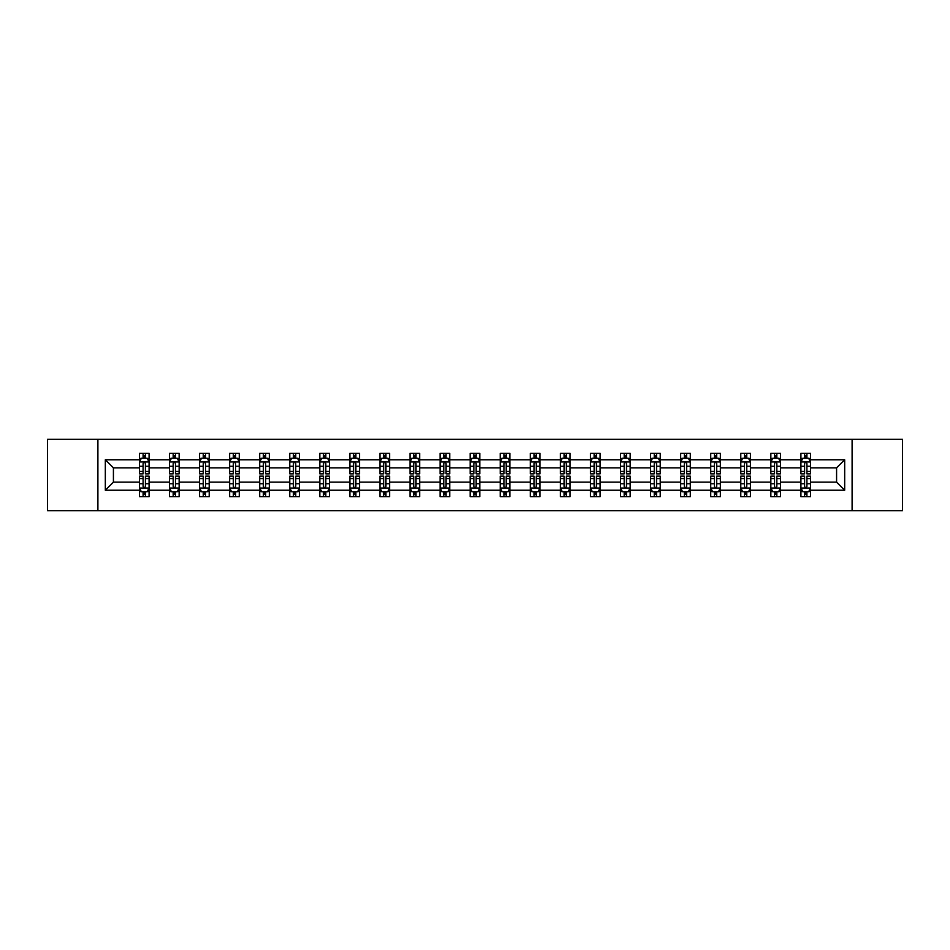 <?xml version="1.0" encoding="UTF-8"?>
<svg xmlns="http://www.w3.org/2000/svg" width="950" height="950" viewBox="0 0 950 950"><rect width="100%" height="100%" fill="white"/><g stroke="black" fill="none" stroke-linecap="round" stroke-linejoin="round"><path stroke-width="1.43" d="M852.102 510.661L902.5 510.661L902.5 439.339L852.102 439.339L852.102 510.661L97.897 510.661L97.897 439.339L47.5 439.339L47.5 510.661L97.897 510.661M810.564 490.224L810.564 482.137L836.582 482.137L844.681 490.224L810.564 490.224L810.564 496.684L806.906 496.684L806.906 491.767M852.102 439.339L97.897 439.339M800.921 490.224L780.496 490.224L780.496 482.137L800.921 482.137L800.921 496.684L810.564 496.684L810.564 491.542L808.747 491.542M780.496 490.224L780.496 496.684L776.827 496.684L776.827 491.767M770.854 490.224L750.429 490.224L750.429 482.137L770.854 482.137L770.854 496.684L780.496 496.684L780.496 491.542L778.679 491.542M750.429 490.224L750.429 496.684L746.759 496.684L746.759 491.767M740.786 490.224L720.361 490.224L720.361 482.137L740.786 482.137L740.786 496.684L750.429 496.684L750.429 491.542L748.612 491.542M720.361 490.224L720.361 496.684L716.692 496.684L716.692 491.767M710.719 490.224L690.294 490.224L690.294 482.137L710.719 482.137L710.719 496.684L720.361 496.684L720.361 491.542L718.544 491.542M690.294 490.224L690.294 496.684L686.624 496.684L686.624 491.767M680.651 490.224L660.226 490.224L660.226 482.137L680.651 482.137L680.651 496.684L690.294 496.684L690.294 491.542L688.477 491.542M660.226 490.224L660.226 496.684L656.557 496.684L656.557 491.767M650.584 490.224L630.159 490.224L630.159 482.137L650.584 482.137L650.584 496.684L660.226 496.684L660.226 491.542L658.409 491.542M630.159 490.224L630.159 496.684L626.489 496.684L626.489 491.767M620.516 490.224L600.091 490.224L600.091 482.137L620.516 482.137L620.516 496.684L630.159 496.684L630.159 491.542L628.342 491.542M600.091 490.224L600.091 496.684L596.422 496.684L596.422 491.767M590.449 490.224L570.024 490.224L570.024 482.137L590.449 482.137L590.449 496.684L600.091 496.684L600.091 491.542L598.274 491.542M570.024 490.224L570.024 496.684L566.354 496.684L566.354 491.767M560.381 490.224L539.956 490.224L539.956 482.137L560.381 482.137L560.381 496.684L570.024 496.684L570.024 491.542L568.207 491.542M539.956 490.224L539.956 496.684L536.287 496.684L536.287 491.767M530.314 490.224L509.889 490.224L509.889 482.137L530.314 482.137L530.314 496.684L539.956 496.684L539.956 491.542L538.139 491.542M509.889 490.224L509.889 496.684L506.219 496.684L506.219 491.767M500.246 490.224L479.821 490.224L479.821 482.137L500.246 482.137L500.246 496.684L509.889 496.684L509.889 491.542L508.072 491.542M479.821 490.224L479.821 496.684L476.152 496.684L476.152 491.767M470.179 490.224L449.754 490.224L449.754 482.137L470.179 482.137L470.179 496.684L479.821 496.684L479.821 491.542L478.004 491.542M449.754 490.224L449.754 496.684L446.084 496.684L446.084 491.767M440.111 490.224L419.686 490.224L419.686 482.137L440.111 482.137L440.111 496.684L449.754 496.684L449.754 491.542L447.937 491.542M419.686 490.224L419.686 496.684L416.017 496.684L416.017 491.767M410.044 490.224L389.619 490.224L389.619 482.137L410.044 482.137L410.044 496.684L419.686 496.684L419.686 491.542L417.869 491.542M389.619 490.224L389.619 496.684L385.949 496.684L385.949 491.767M379.976 490.224L359.551 490.224L359.551 482.137L379.976 482.137L379.976 496.684L389.619 496.684L389.619 491.542L387.802 491.542M359.551 490.224L359.551 496.684L355.882 496.684L355.882 491.767M349.909 490.224L329.484 490.224L329.484 482.137L349.909 482.137L349.909 496.684L359.551 496.684L359.551 491.542L357.734 491.542M329.484 490.224L329.484 496.684L325.814 496.684L325.814 491.767M319.841 490.224L299.416 490.224L299.416 482.137L319.841 482.137L319.841 496.684L329.484 496.684L329.484 491.542L327.667 491.542M299.416 490.224L299.416 496.684L295.747 496.684L295.747 491.767M289.774 490.224L269.349 490.224L269.349 482.137L289.774 482.137L289.774 496.684L299.416 496.684L299.416 491.542L297.599 491.542M269.349 490.224L269.349 496.684L265.679 496.684L265.679 491.767M259.706 490.224L239.281 490.224L239.281 482.137L259.706 482.137L259.706 496.684L269.349 496.684L269.349 491.542L267.532 491.542M239.281 490.224L239.281 496.684L235.612 496.684L235.612 491.767M229.639 490.224L209.214 490.224L209.214 482.137L229.639 482.137L229.639 496.684L239.281 496.684L239.281 491.542L237.464 491.542M209.214 490.224L209.214 496.684L205.544 496.684L205.544 491.767M199.571 490.224L179.146 490.224L179.146 482.137L199.571 482.137L199.571 496.684L209.214 496.684L209.214 491.542L207.397 491.542M179.146 490.224L179.146 496.684L175.477 496.684L175.477 491.767M169.504 490.224L149.079 490.224L149.079 482.137L169.504 482.137L169.504 496.684L179.146 496.684L179.146 491.542L177.329 491.542M149.079 490.224L149.079 496.684L145.409 496.684L145.409 491.767M139.436 490.224L105.319 490.224L105.319 459.776L139.436 459.776L139.436 467.863L113.418 467.863L113.418 482.137L139.436 482.137L139.436 496.684L149.079 496.684L149.079 491.542L147.262 491.542M141.253 458.458L139.436 458.458L139.436 453.316L139.436 459.776M143.094 458.233L143.094 453.316L139.436 453.316L149.079 453.316L149.079 459.776L169.504 459.776L169.504 453.316L179.146 453.316L179.146 459.776L199.571 459.776L199.571 453.316L209.214 453.316L209.214 459.776L229.639 459.776L229.639 453.316L239.281 453.316L239.281 459.776L259.706 459.776L259.706 453.316L269.349 453.316L269.349 459.776L289.774 459.776L289.774 453.316L299.416 453.316L299.416 459.776L319.841 459.776L319.841 453.316L329.484 453.316L329.484 459.776L349.909 459.776L349.909 453.316L359.551 453.316L359.551 459.776L379.976 459.776L379.976 453.316L389.619 453.316L389.619 459.776L410.044 459.776L410.044 453.316L419.686 453.316L419.686 459.776L440.111 459.776L440.111 453.316L449.754 453.316L449.754 459.776L470.179 459.776L470.179 453.316L479.821 453.316L479.821 459.776L500.246 459.776L500.246 453.316L509.889 453.316L509.889 459.776L530.314 459.776L530.314 453.316L539.956 453.316L539.956 459.776L560.381 459.776L560.381 453.316L570.024 453.316L570.024 459.776L590.449 459.776L590.449 453.316L600.091 453.316L600.091 459.776L620.516 459.776L620.516 453.316L630.159 453.316L630.159 459.776L650.584 459.776L650.584 453.316L660.226 453.316L660.226 459.776L680.651 459.776L680.651 453.316L690.294 453.316L690.294 459.776L710.719 459.776L710.719 453.316L720.361 453.316L720.361 459.776L740.786 459.776L740.786 453.316L750.429 453.316L750.429 459.776L770.854 459.776L770.854 453.316L780.496 453.316L780.496 459.776L800.921 459.776L800.921 453.316L810.564 453.316L810.564 459.776L844.681 459.776L844.681 490.224M800.921 459.776L800.921 467.863L780.496 467.863L780.496 459.776M770.854 459.776L770.854 467.863L750.429 467.863L750.429 459.776M740.786 459.776L740.786 467.863L720.361 467.863L720.361 459.776M710.719 459.776L710.719 467.863L690.294 467.863L690.294 459.776M680.651 459.776L680.651 467.863L660.226 467.863L660.226 459.776M650.584 459.776L650.584 467.863L630.159 467.863L630.159 459.776M620.516 459.776L620.516 467.863L600.091 467.863L600.091 459.776M590.449 459.776L590.449 467.863L570.024 467.863L570.024 459.776M560.381 459.776L560.381 467.863L539.956 467.863L539.956 459.776M530.314 459.776L530.314 467.863L509.889 467.863L509.889 459.776M500.246 459.776L500.246 467.863L479.821 467.863L479.821 459.776M470.179 459.776L470.179 467.863L449.754 467.863L449.754 459.776M440.111 459.776L440.111 467.863L419.686 467.863L419.686 459.776M410.044 459.776L410.044 467.863L389.619 467.863L389.619 459.776M379.976 459.776L379.976 467.863L359.551 467.863L359.551 459.776M349.909 459.776L349.909 467.863L329.484 467.863L329.484 459.776M319.841 459.776L319.841 467.863L299.416 467.863L299.416 459.776M289.774 459.776L289.774 467.863L269.349 467.863L269.349 459.776M259.706 459.776L259.706 467.863L239.281 467.863L239.281 459.776M229.639 459.776L229.639 467.863L209.214 467.863L209.214 459.776M199.571 459.776L199.571 467.863L179.146 467.863L179.146 459.776M169.504 459.776L169.504 467.863L149.079 467.863L149.079 459.776M105.319 459.776L113.418 467.863M836.582 482.137L836.582 467.863L810.564 467.863L810.564 459.776M804.591 458.137L806.906 458.137M774.523 458.137L776.827 458.137M744.456 458.137L746.759 458.137M714.388 458.137L716.692 458.137M684.321 458.137L686.624 458.137M654.253 458.137L656.557 458.137M624.186 458.137L626.489 458.137M594.118 458.137L596.422 458.137M564.051 458.137L566.354 458.137M533.983 458.137L536.287 458.137M503.916 458.137L506.219 458.137M473.848 458.137L476.152 458.137M443.781 458.137L446.084 458.137M413.713 458.137L416.017 458.137M383.646 458.137L385.949 458.137M353.578 458.137L355.882 458.137M323.511 458.137L325.814 458.137M293.443 458.137L295.747 458.137M263.376 458.137L265.679 458.137M233.308 458.137L235.612 458.137M203.241 458.137L205.544 458.137M173.173 458.137L175.477 458.137M143.094 458.137L145.409 458.137M143.094 491.863L145.409 491.863M173.173 491.863L175.477 491.863M203.241 491.863L205.544 491.863M233.308 491.863L235.612 491.863M263.376 491.863L265.679 491.863M293.443 491.863L295.747 491.863M323.511 491.863L325.814 491.863M353.578 491.863L355.882 491.863M383.646 491.863L385.949 491.863M413.713 491.863L416.017 491.863M443.781 491.863L446.084 491.863M473.848 491.863L476.152 491.863M503.916 491.863L506.219 491.863M533.983 491.863L536.287 491.863M564.051 491.863L566.354 491.863M594.118 491.863L596.422 491.863M624.186 491.863L626.489 491.863M654.253 491.863L656.557 491.863M684.321 491.863L686.624 491.863M714.388 491.863L716.692 491.863M744.456 491.863L746.759 491.863M774.523 491.863L776.827 491.863M804.591 491.863L806.906 491.863M113.418 482.137L105.319 490.224M844.681 459.776L836.582 467.863M145.409 455.822L143.094 455.822M139.436 471.426L139.436 473.848L143.094 473.848L143.094 471.426L139.436 471.426L139.436 467.863M149.079 467.863L149.079 473.848L145.409 473.848L145.409 463.529C144.637 462.044 143.877 462.044 143.094 463.529L143.094 471.426M147.262 458.458L149.079 458.458L149.079 453.316L145.409 453.316L145.409 458.233M149.079 462.092L147.143 458.233L141.36 458.233L139.436 462.092M143.094 494.178L145.409 494.178M149.079 478.574L149.079 476.152L145.409 476.152L145.409 478.574L149.079 478.574L149.079 482.137M139.436 482.137L139.436 476.152L143.094 476.152L143.094 486.471C143.866 487.956 144.637 487.956 145.409 486.471L145.409 478.574M141.253 491.542L139.436 491.542L139.436 496.684L143.094 496.684L143.094 491.767M139.436 487.908L141.36 491.767L147.143 491.767L149.079 487.908M175.477 455.822L173.173 455.822M171.321 458.458L169.504 458.458L169.504 453.316L173.173 453.316L173.173 458.233M169.504 471.426L169.504 473.848L173.173 473.848L173.173 471.426L169.504 471.426L169.504 467.863M179.146 467.863L179.146 473.848L175.477 473.848L175.477 463.529C174.705 462.044 173.945 462.044 173.173 463.529L173.173 471.426M177.329 458.458L179.146 458.458L179.146 453.316L175.477 453.316L175.477 458.233M179.146 462.092L177.211 458.233L171.428 458.233L169.504 462.092M205.544 455.822L203.241 455.822M201.388 458.458L199.571 458.458L199.571 453.316L203.241 453.316L203.241 458.233M199.571 471.426L199.571 473.848L203.241 473.848L203.241 471.426L199.571 471.426L199.571 467.863M209.214 467.863L209.214 473.848L205.544 473.848L205.544 463.529C204.773 462.044 204.013 462.044 203.241 463.529L203.241 471.426M207.397 458.458L209.214 458.458L209.214 453.316L205.544 453.316L205.544 458.233M209.214 462.092L207.278 458.233L201.495 458.233L199.571 462.092M173.173 494.178L175.477 494.178M179.146 478.574L179.146 476.152L175.477 476.152L175.477 478.574L179.146 478.574L179.146 482.137M169.504 482.137L169.504 476.152L173.173 476.152L173.173 486.471C173.933 487.956 174.705 487.956 175.477 486.471L175.477 478.574M171.321 491.542L169.504 491.542L169.504 496.684L173.173 496.684L173.173 491.767M169.504 487.908L171.428 491.767L177.211 491.767L179.146 487.908M203.241 494.178L205.544 494.178M209.214 478.574L209.214 476.152L205.544 476.152L205.544 478.574L209.214 478.574L209.214 482.137M199.571 482.137L199.571 476.152L203.241 476.152L203.241 486.471C204.001 487.956 204.773 487.956 205.544 486.471L205.544 478.574M201.388 491.542L199.571 491.542L199.571 496.684L203.241 496.684L203.241 491.767M199.571 487.908L201.495 491.767L207.278 491.767L209.214 487.908M235.612 455.822L233.308 455.822M231.456 458.458L229.639 458.458L229.639 453.316L233.308 453.316L233.308 458.233M229.639 471.426L229.639 473.848L233.308 473.848L233.308 471.426L229.639 471.426L229.639 467.863M239.281 467.863L239.281 473.848L235.612 473.848L235.612 463.529C234.84 462.044 234.08 462.044 233.308 463.529L233.308 471.426M237.464 458.458L239.281 458.458L239.281 453.316L235.612 453.316L235.612 458.233M239.281 462.092L237.346 458.233L231.562 458.233L229.639 462.092M233.308 494.178L235.612 494.178M239.281 478.574L239.281 476.152L235.612 476.152L235.612 478.574L239.281 478.574L239.281 482.137M229.639 482.137L229.639 476.152L233.308 476.152L233.308 486.471C234.068 487.956 234.84 487.956 235.612 486.471L235.612 478.574M231.456 491.542L229.639 491.542L229.639 496.684L233.308 496.684L233.308 491.767M229.639 487.908L231.562 491.767L237.346 491.767L239.281 487.908M265.679 455.822L263.376 455.822M261.523 458.458L259.706 458.458L259.706 453.316L263.376 453.316L263.376 458.233M259.706 471.426L259.706 473.848L263.376 473.848L263.376 471.426L259.706 471.426L259.706 467.863M269.349 467.863L269.349 473.848L265.679 473.848L265.679 463.529C264.908 462.044 264.147 462.044 263.376 463.529L263.376 471.426M267.532 458.458L269.349 458.458L269.349 453.316L265.679 453.316L265.679 458.233M269.349 462.092L267.413 458.233L261.63 458.233L259.706 462.092M263.376 494.178L265.679 494.178M269.349 478.574L269.349 476.152L265.679 476.152L265.679 478.574L269.349 478.574L269.349 482.137M259.706 482.137L259.706 476.152L263.376 476.152L263.376 486.471C264.136 487.956 264.908 487.956 265.679 486.471L265.679 478.574M261.523 491.542L259.706 491.542L259.706 496.684L263.376 496.684L263.376 491.767M259.706 487.908L261.63 491.767L267.413 491.767L269.349 487.908M295.747 455.822L293.443 455.822M291.591 458.458L289.774 458.458L289.774 453.316L293.443 453.316L293.443 458.233M289.774 471.426L289.774 473.848L293.443 473.848L293.443 471.426L289.774 471.426L289.774 467.863M299.416 467.863L299.416 473.848L295.747 473.848L295.747 463.529C294.975 462.044 294.215 462.044 293.443 463.529L293.443 471.426M297.599 458.458L299.416 458.458L299.416 453.316L295.747 453.316L295.747 458.233M299.416 462.092L297.481 458.233L291.697 458.233L289.774 462.092M293.443 494.178L295.747 494.178M299.416 478.574L299.416 476.152L295.747 476.152L295.747 478.574L299.416 478.574L299.416 482.137M289.774 482.137L289.774 476.152L293.443 476.152L293.443 486.471C294.203 487.956 294.975 487.956 295.747 486.471L295.747 478.574M291.591 491.542L289.774 491.542L289.774 496.684L293.443 496.684L293.443 491.767M289.774 487.908L291.697 491.767L297.481 491.767L299.416 487.908M325.814 455.822L323.511 455.822M321.658 458.458L319.841 458.458L319.841 453.316L323.511 453.316L323.511 458.233M319.841 471.426L319.841 473.848L323.511 473.848L323.511 471.426L319.841 471.426L319.841 467.863M329.484 467.863L329.484 473.848L325.814 473.848L325.814 463.529C325.043 462.044 324.282 462.044 323.511 463.529L323.511 471.426M327.667 458.458L329.484 458.458L329.484 453.316L325.814 453.316L325.814 458.233M329.484 462.092L327.548 458.233L321.765 458.233L319.841 462.092M323.511 494.178L325.814 494.178M329.484 478.574L329.484 476.152L325.814 476.152L325.814 478.574L329.484 478.574L329.484 482.137M319.841 482.137L319.841 476.152L323.511 476.152L323.511 486.471C324.271 487.956 325.043 487.956 325.814 486.471L325.814 478.574M321.658 491.542L319.841 491.542L319.841 496.684L323.511 496.684L323.511 491.767M319.841 487.908L321.765 491.767L327.548 491.767L329.484 487.908M355.882 455.822L353.578 455.822M351.726 458.458L349.909 458.458L349.909 453.316L353.578 453.316L353.578 458.233M349.909 471.426L349.909 473.848L353.578 473.848L353.578 471.426L349.909 471.426L349.909 467.863M359.551 467.863L359.551 473.848L355.882 473.848L355.882 463.529C355.122 462.044 354.35 462.044 353.578 463.529L353.578 471.426M357.734 458.458L359.551 458.458L359.551 453.316L355.882 453.316L355.882 458.233M359.551 462.092L357.616 458.233L351.832 458.233L349.909 462.092M353.578 494.178L355.882 494.178M359.551 478.574L359.551 476.152L355.882 476.152L355.882 478.574L359.551 478.574L359.551 482.137M349.909 482.137L349.909 476.152L353.578 476.152L353.578 486.471C354.338 487.956 355.11 487.956 355.882 486.471L355.882 478.574M351.726 491.542L349.909 491.542L349.909 496.684L353.578 496.684L353.578 491.767M349.909 487.908L351.832 491.767L357.616 491.767L359.551 487.908M385.949 455.822L383.646 455.822M381.793 458.458L379.976 458.458L379.976 453.316L383.646 453.316L383.646 458.233M379.976 471.426L379.976 473.848L383.646 473.848L383.646 471.426L379.976 471.426L379.976 467.863M389.619 467.863L389.619 473.848L385.949 473.848L385.949 463.529C385.189 462.044 384.418 462.044 383.646 463.529L383.646 471.426M387.802 458.458L389.619 458.458L389.619 453.316L385.949 453.316L385.949 458.233M389.619 462.092L387.683 458.233L381.912 458.233L379.976 462.092M383.646 494.178L385.949 494.178M389.619 478.574L389.619 476.152L385.949 476.152L385.949 478.574L389.619 478.574L389.619 482.137M379.976 482.137L379.976 476.152L383.646 476.152L383.646 486.471C384.406 487.956 385.178 487.956 385.949 486.471L385.949 478.574M381.793 491.542L379.976 491.542L379.976 496.684L383.646 496.684L383.646 491.767M379.976 487.908L381.912 491.767L387.683 491.767L389.619 487.908M416.017 455.822L413.713 455.822M411.861 458.458L410.044 458.458L410.044 453.316L413.713 453.316L413.713 458.233M410.044 471.426L410.044 473.848L413.713 473.848L413.713 471.426L410.044 471.426L410.044 467.863M419.686 467.863L419.686 473.848L416.017 473.848L416.017 463.529C415.257 462.044 414.485 462.044 413.713 463.529L413.713 471.426M417.869 458.458L419.686 458.458L419.686 453.316L416.017 453.316L416.017 458.233M419.686 462.092L417.751 458.233L411.979 458.233L410.044 462.092M413.713 494.178L416.017 494.178M419.686 478.574L419.686 476.152L416.017 476.152L416.017 478.574L419.686 478.574L419.686 482.137M410.044 482.137L410.044 476.152L413.713 476.152L413.713 486.471C414.473 487.956 415.245 487.956 416.017 486.471L416.017 478.574M411.861 491.542L410.044 491.542L410.044 496.684L413.713 496.684L413.713 491.767M410.044 487.908L411.979 491.767L417.751 491.767L419.686 487.908M446.084 455.822L443.781 455.822M441.928 458.458L440.111 458.458L440.111 453.316L443.781 453.316L443.781 458.233M440.111 471.426L440.111 473.848L443.781 473.848L443.781 471.426L440.111 471.426L440.111 467.863M449.754 467.863L449.754 473.848L446.084 473.848L446.084 463.529C445.324 462.044 444.553 462.044 443.781 463.529L443.781 471.426M447.937 458.458L449.754 458.458L449.754 453.316L446.084 453.316L446.084 458.233M449.754 462.092L447.818 458.233L442.047 458.233L440.111 462.092M443.781 494.178L446.084 494.178M449.754 478.574L449.754 476.152L446.084 476.152L446.084 478.574L449.754 478.574L449.754 482.137M440.111 482.137L440.111 476.152L443.781 476.152L443.781 486.471C444.541 487.956 445.312 487.956 446.084 486.471L446.084 478.574M441.928 491.542L440.111 491.542L440.111 496.684L443.781 496.684L443.781 491.767M440.111 487.908L442.047 491.767L447.818 491.767L449.754 487.908M476.152 455.822L473.848 455.822M471.996 458.458L470.179 458.458L470.179 453.316L473.848 453.316L473.848 458.233M470.179 471.426L470.179 473.848L473.848 473.848L473.848 471.426L470.179 471.426L470.179 467.863M479.821 467.863L479.821 473.848L476.152 473.848L476.152 463.529C475.392 462.044 474.62 462.044 473.848 463.529L473.848 471.426M478.004 458.458L479.821 458.458L479.821 453.316L476.152 453.316L476.152 458.233M479.821 462.092L477.886 458.233L472.114 458.233L470.179 462.092M473.848 494.178L476.152 494.178M479.821 478.574L479.821 476.152L476.152 476.152L476.152 478.574L479.821 478.574L479.821 482.137M470.179 482.137L470.179 476.152L473.848 476.152L473.848 486.471C474.608 487.956 475.38 487.956 476.152 486.471L476.152 478.574M471.996 491.542L470.179 491.542L470.179 496.684L473.848 496.684L473.848 491.767M470.179 487.908L472.114 491.767L477.886 491.767L479.821 487.908M506.219 455.822L503.916 455.822M502.063 458.458L500.246 458.458L500.246 453.316L503.916 453.316L503.916 458.233M500.246 471.426L500.246 473.848L503.916 473.848L503.916 471.426L500.246 471.426L500.246 467.863M509.889 467.863L509.889 473.848L506.219 473.848L506.219 463.529C505.459 462.044 504.688 462.044 503.916 463.529L503.916 471.426M508.072 458.458L509.889 458.458L509.889 453.316L506.219 453.316L506.219 458.233M509.889 462.092L507.953 458.233L502.182 458.233L500.246 462.092M503.916 494.178L506.219 494.178M509.889 478.574L509.889 476.152L506.219 476.152L506.219 478.574L509.889 478.574L509.889 482.137M500.246 482.137L500.246 476.152L503.916 476.152L503.916 486.471C504.676 487.956 505.447 487.956 506.219 486.471L506.219 478.574M502.063 491.542L500.246 491.542L500.246 496.684L503.916 496.684L503.916 491.767M500.246 487.908L502.182 491.767L507.953 491.767L509.889 487.908M536.287 455.822L533.983 455.822M532.131 458.458L530.314 458.458L530.314 453.316L533.983 453.316L533.983 458.233M530.314 471.426L530.314 473.848L533.983 473.848L533.983 471.426L530.314 471.426L530.314 467.863M539.956 467.863L539.956 473.848L536.287 473.848L536.287 463.529C535.527 462.044 534.755 462.044 533.983 463.529L533.983 471.426M538.139 458.458L539.956 458.458L539.956 453.316L536.287 453.316L536.287 458.233M539.956 462.092L538.021 458.233L532.249 458.233L530.314 462.092M533.983 494.178L536.287 494.178M539.956 478.574L539.956 476.152L536.287 476.152L536.287 478.574L539.956 478.574L539.956 482.137M530.314 482.137L530.314 476.152L533.983 476.152L533.983 486.471C534.743 487.956 535.515 487.956 536.287 486.471L536.287 478.574M532.131 491.542L530.314 491.542L530.314 496.684L533.983 496.684L533.983 491.767M530.314 487.908L532.249 491.767L538.021 491.767L539.956 487.908M566.354 455.822L564.051 455.822M562.198 458.458L560.381 458.458L560.381 453.316L564.051 453.316L564.051 458.233M560.381 471.426L560.381 473.848L564.051 473.848L564.051 471.426L560.381 471.426L560.381 467.863M570.024 467.863L570.024 473.848L566.354 473.848L566.354 463.529C565.594 462.044 564.822 462.044 564.051 463.529L564.051 471.426M568.207 458.458L570.024 458.458L570.024 453.316L566.354 453.316L566.354 458.233M570.024 462.092L568.088 458.233L562.317 458.233L560.381 462.092M564.051 494.178L566.354 494.178M570.024 478.574L570.024 476.152L566.354 476.152L566.354 478.574L570.024 478.574L570.024 482.137M560.381 482.137L560.381 476.152L564.051 476.152L564.051 486.471C564.811 487.956 565.582 487.956 566.354 486.471L566.354 478.574M562.198 491.542L560.381 491.542L560.381 496.684L564.051 496.684L564.051 491.767M560.381 487.908L562.317 491.767L568.088 491.767L570.024 487.908M596.422 455.822L594.118 455.822M592.266 458.458L590.449 458.458L590.449 453.316L594.118 453.316L594.118 458.233M590.449 471.426L590.449 473.848L594.118 473.848L594.118 471.426L590.449 471.426L590.449 467.863M600.091 467.863L600.091 473.848L596.422 473.848L596.422 463.529C595.662 462.044 594.89 462.044 594.118 463.529L594.118 471.426M598.274 458.458L600.091 458.458L600.091 453.316L596.422 453.316L596.422 458.233M600.091 462.092L598.168 458.233L592.384 458.233L590.449 462.092M594.118 494.178L596.422 494.178M600.091 478.574L600.091 476.152L596.422 476.152L596.422 478.574L600.091 478.574L600.091 482.137M590.449 482.137L590.449 476.152L594.118 476.152L594.118 486.471C594.878 487.956 595.65 487.956 596.422 486.471L596.422 478.574M592.266 491.542L590.449 491.542L590.449 496.684L594.118 496.684L594.118 491.767M590.449 487.908L592.384 491.767L598.168 491.767L600.091 487.908M626.489 455.822L624.186 455.822M622.333 458.458L620.516 458.458L620.516 453.316L624.186 453.316L624.186 458.233M620.516 471.426L620.516 473.848L624.186 473.848L624.186 471.426L620.516 471.426L620.516 467.863M630.159 467.863L630.159 473.848L626.489 473.848L626.489 463.529C625.729 462.044 624.957 462.044 624.186 463.529L624.186 471.426M628.342 458.458L630.159 458.458L630.159 453.316L626.489 453.316L626.489 458.233M630.159 462.092L628.235 458.233L622.452 458.233L620.516 462.092M624.186 494.178L626.489 494.178M630.159 478.574L630.159 476.152L626.489 476.152L626.489 478.574L630.159 478.574L630.159 482.137M620.516 482.137L620.516 476.152L624.186 476.152L624.186 486.471C624.957 487.956 625.717 487.956 626.489 486.471L626.489 478.574M622.333 491.542L620.516 491.542L620.516 496.684L624.186 496.684L624.186 491.767M620.516 487.908L622.452 491.767L628.235 491.767L630.159 487.908M656.557 455.822L654.253 455.822M652.401 458.458L650.584 458.458L650.584 453.316L654.253 453.316L654.253 458.233M650.584 471.426L650.584 473.848L654.253 473.848L654.253 471.426L650.584 471.426L650.584 467.863M660.226 467.863L660.226 473.848L656.557 473.848L656.557 463.529C655.797 462.044 655.025 462.044 654.253 463.529L654.253 471.426M658.409 458.458L660.226 458.458L660.226 453.316L656.557 453.316L656.557 458.233M660.226 462.092L658.303 458.233L652.519 458.233L650.584 462.092M654.253 494.178L656.557 494.178M660.226 478.574L660.226 476.152L656.557 476.152L656.557 478.574L660.226 478.574L660.226 482.137M650.584 482.137L650.584 476.152L654.253 476.152L654.253 486.471C655.025 487.956 655.785 487.956 656.557 486.471L656.557 478.574M652.401 491.542L650.584 491.542L650.584 496.684L654.253 496.684L654.253 491.767M650.584 487.908L652.519 491.767L658.303 491.767L660.226 487.908M686.624 455.822L684.321 455.822M682.468 458.458L680.651 458.458L680.651 453.316L684.321 453.316L684.321 458.233M680.651 471.426L680.651 473.848L684.321 473.848L684.321 471.426L680.651 471.426L680.651 467.863M690.294 467.863L690.294 473.848L686.624 473.848L686.624 463.529C685.864 462.044 685.092 462.044 684.321 463.529L684.321 471.426M688.477 458.458L690.294 458.458L690.294 453.316L686.624 453.316L686.624 458.233M690.294 462.092L688.37 458.233L682.587 458.233L680.651 462.092M684.321 494.178L686.624 494.178M690.294 478.574L690.294 476.152L686.624 476.152L686.624 478.574L690.294 478.574L690.294 482.137M680.651 482.137L680.651 476.152L684.321 476.152L684.321 486.471C685.092 487.956 685.852 487.956 686.624 486.471L686.624 478.574M682.468 491.542L680.651 491.542L680.651 496.684L684.321 496.684L684.321 491.767M680.651 487.908L682.587 491.767L688.37 491.767L690.294 487.908M716.692 455.822L714.388 455.822M712.536 458.458L710.719 458.458L710.719 453.316L714.388 453.316L714.388 458.233M710.719 471.426L710.719 473.848L714.388 473.848L714.388 471.426L710.719 471.426L710.719 467.863M720.361 467.863L720.361 473.848L716.692 473.848L716.692 463.529C715.932 462.044 715.16 462.044 714.388 463.529L714.388 471.426M718.544 458.458L720.361 458.458L720.361 453.316L716.692 453.316L716.692 458.233M720.361 462.092L718.438 458.233L712.654 458.233L710.719 462.092M714.388 494.178L716.692 494.178M720.361 478.574L720.361 476.152L716.692 476.152L716.692 478.574L720.361 478.574L720.361 482.137M710.719 482.137L710.719 476.152L714.388 476.152L714.388 486.471C715.16 487.956 715.92 487.956 716.692 486.471L716.692 478.574M712.536 491.542L710.719 491.542L710.719 496.684L714.388 496.684L714.388 491.767M710.719 487.908L712.654 491.767L718.438 491.767L720.361 487.908M746.759 455.822L744.456 455.822M742.603 458.458L740.786 458.458L740.786 453.316L744.456 453.316L744.456 458.233M740.786 471.426L740.786 473.848L744.456 473.848L744.456 471.426L740.786 471.426L740.786 467.863M750.429 467.863L750.429 473.848L746.759 473.848L746.759 463.529C745.999 462.044 745.227 462.044 744.456 463.529L744.456 471.426M748.612 458.458L750.429 458.458L750.429 453.316L746.759 453.316L746.759 458.233M750.429 462.092L748.505 458.233L742.722 458.233L740.786 462.092M744.456 494.178L746.759 494.178M750.429 478.574L750.429 476.152L746.759 476.152L746.759 478.574L750.429 478.574L750.429 482.137M740.786 482.137L740.786 476.152L744.456 476.152L744.456 486.471C745.227 487.956 745.988 487.956 746.759 486.471L746.759 478.574M742.603 491.542L740.786 491.542L740.786 496.684L744.456 496.684L744.456 491.767M740.786 487.908L742.722 491.767L748.505 491.767L750.429 487.908M776.827 455.822L774.523 455.822M772.671 458.458L770.854 458.458L770.854 453.316L774.523 453.316L774.523 458.233M770.854 471.426L770.854 473.848L774.523 473.848L774.523 471.426L770.854 471.426L770.854 467.863M780.496 467.863L780.496 473.848L776.827 473.848L776.827 463.529C776.067 462.044 775.295 462.044 774.523 463.529L774.523 471.426M778.679 458.458L780.496 458.458L780.496 453.316L776.827 453.316L776.827 458.233M780.496 462.092L778.572 458.233L772.789 458.233L770.854 462.092M774.523 494.178L776.827 494.178M780.496 478.574L780.496 476.152L776.827 476.152L776.827 478.574L780.496 478.574L780.496 482.137M770.854 482.137L770.854 476.152L774.523 476.152L774.523 486.471C775.295 487.956 776.055 487.956 776.827 486.471L776.827 478.574M772.671 491.542L770.854 491.542L770.854 496.684L774.523 496.684L774.523 491.767M770.854 487.908L772.789 491.767L778.572 491.767L780.496 487.908M806.906 455.822L804.591 455.822M802.738 458.458L800.921 458.458L800.921 453.316L804.591 453.316L804.591 458.233M800.921 471.426L800.921 473.848L804.591 473.848L804.591 471.426L800.921 471.426L800.921 467.863M810.564 467.863L810.564 473.848L806.906 473.848L806.906 463.529C806.134 462.044 805.363 462.044 804.591 463.529L804.591 471.426M808.747 458.458L810.564 458.458L810.564 453.316L806.906 453.316L806.906 458.233M810.564 462.092L808.64 458.233L802.857 458.233L800.921 462.092M804.591 494.178L806.906 494.178M810.564 478.574L810.564 476.152L806.906 476.152L806.906 478.574L810.564 478.574L810.564 482.137M800.921 482.137L800.921 476.152L804.591 476.152L804.591 486.471C805.363 487.956 806.123 487.956 806.906 486.471L806.906 478.574M802.738 491.542L800.921 491.542L800.921 496.684L804.591 496.684L804.591 491.767M800.921 487.908L802.857 491.767L808.64 491.767L810.564 487.908M149.031 461.985L139.484 461.985M149.079 471.426L145.409 471.426M143.094 466.26L139.436 466.26M149.079 466.26L145.409 466.26M145.409 457.045L143.094 457.045M139.484 488.015L149.031 488.015M139.436 478.574L143.094 478.574M145.409 483.74L149.079 483.74M139.436 483.74L143.094 483.74M143.094 492.955L145.409 492.955M179.099 461.985L169.551 461.985M179.146 471.426L175.477 471.426M173.173 466.26L169.504 466.26M179.146 466.26L175.477 466.26M175.477 457.045L173.173 457.045M209.166 461.985L199.619 461.985M209.214 471.426L205.544 471.426M203.241 466.26L199.571 466.26M209.214 466.26L205.544 466.26M205.544 457.045L203.241 457.045M169.551 488.015L179.099 488.015M169.504 478.574L173.173 478.574M175.477 483.74L179.146 483.74M169.504 483.74L173.173 483.74M173.173 492.955L175.477 492.955M199.619 488.015L209.166 488.015M199.571 478.574L203.241 478.574M205.544 483.74L209.214 483.74M199.571 483.74L203.241 483.74M203.241 492.955L205.544 492.955M239.234 461.985L229.686 461.985M239.281 471.426L235.612 471.426M233.308 466.26L229.639 466.26M239.281 466.26L235.612 466.26M235.612 457.045L233.308 457.045M229.686 488.015L239.234 488.015M229.639 478.574L233.308 478.574M235.612 483.74L239.281 483.74M229.639 483.74L233.308 483.74M233.308 492.955L235.612 492.955M269.301 461.985L259.754 461.985M269.349 471.426L265.679 471.426M263.376 466.26L259.706 466.26M269.349 466.26L265.679 466.26M265.679 457.045L263.376 457.045M259.754 488.015L269.301 488.015M259.706 478.574L263.376 478.574M265.679 483.74L269.349 483.74M259.706 483.74L263.376 483.74M263.376 492.955L265.679 492.955M299.369 461.985L289.821 461.985M299.416 471.426L295.747 471.426M293.443 466.26L289.774 466.26M299.416 466.26L295.747 466.26M295.747 457.045L293.443 457.045M289.821 488.015L299.369 488.015M289.774 478.574L293.443 478.574M295.747 483.74L299.416 483.74M289.774 483.74L293.443 483.74M293.443 492.955L295.747 492.955M329.436 461.985L319.889 461.985M329.484 471.426L325.814 471.426M323.511 466.26L319.841 466.26M329.484 466.26L325.814 466.26M325.814 457.045L323.511 457.045M319.889 488.015L329.436 488.015M319.841 478.574L323.511 478.574M325.814 483.74L329.484 483.74M319.841 483.74L323.511 483.74M323.511 492.955L325.814 492.955M359.504 461.985L349.956 461.985M359.551 471.426L355.882 471.426M353.578 466.26L349.909 466.26M359.551 466.26L355.882 466.26M355.882 457.045L353.578 457.045M349.956 488.015L359.504 488.015M349.909 478.574L353.578 478.574M355.882 483.74L359.551 483.74M349.909 483.74L353.578 483.74M353.578 492.955L355.882 492.955M389.571 461.985L380.024 461.985M389.619 471.426L385.949 471.426M383.646 466.26L379.976 466.26M389.619 466.26L385.949 466.26M385.949 457.045L383.646 457.045M380.024 488.015L389.571 488.015M379.976 478.574L383.646 478.574M385.949 483.74L389.619 483.74M379.976 483.74L383.646 483.74M383.646 492.955L385.949 492.955M419.639 461.985L410.091 461.985M419.686 471.426L416.017 471.426M413.713 466.26L410.044 466.26M419.686 466.26L416.017 466.26M416.017 457.045L413.713 457.045M410.091 488.015L419.639 488.015M410.044 478.574L413.713 478.574M416.017 483.74L419.686 483.74M410.044 483.74L413.713 483.74M413.713 492.955L416.017 492.955M449.706 461.985L440.159 461.985M449.754 471.426L446.084 471.426M443.781 466.26L440.111 466.26M449.754 466.26L446.084 466.26M446.084 457.045L443.781 457.045M440.159 488.015L449.706 488.015M440.111 478.574L443.781 478.574M446.084 483.74L449.754 483.74M440.111 483.74L443.781 483.74M443.781 492.955L446.084 492.955M479.774 461.985L470.226 461.985M479.821 471.426L476.152 471.426M473.848 466.26L470.179 466.26M479.821 466.26L476.152 466.26M476.152 457.045L473.848 457.045M470.226 488.015L479.774 488.015M470.179 478.574L473.848 478.574M476.152 483.74L479.821 483.74M470.179 483.74L473.848 483.74M473.848 492.955L476.152 492.955M509.841 461.985L500.294 461.985M509.889 471.426L506.219 471.426M503.916 466.26L500.246 466.26M509.889 466.26L506.219 466.26M506.219 457.045L503.916 457.045M500.294 488.015L509.841 488.015M500.246 478.574L503.916 478.574M506.219 483.74L509.889 483.74M500.246 483.74L503.916 483.74M503.916 492.955L506.219 492.955M539.909 461.985L530.361 461.985M539.956 471.426L536.287 471.426M533.983 466.26L530.314 466.26M539.956 466.26L536.287 466.26M536.287 457.045L533.983 457.045M530.361 488.015L539.909 488.015M530.314 478.574L533.983 478.574M536.287 483.74L539.956 483.74M530.314 483.74L533.983 483.74M533.983 492.955L536.287 492.955M569.976 461.985L560.429 461.985M570.024 471.426L566.354 471.426M564.051 466.26L560.381 466.26M570.024 466.26L566.354 466.26M566.354 457.045L564.051 457.045M560.429 488.015L569.976 488.015M560.381 478.574L564.051 478.574M566.354 483.74L570.024 483.74M560.381 483.74L564.051 483.74M564.051 492.955L566.354 492.955M600.044 461.985L590.496 461.985M600.091 471.426L596.422 471.426M594.118 466.26L590.449 466.26M600.091 466.26L596.422 466.26M596.422 457.045L594.118 457.045M590.496 488.015L600.044 488.015M590.449 478.574L594.118 478.574M596.422 483.74L600.091 483.74M590.449 483.74L594.118 483.74M594.118 492.955L596.422 492.955M630.111 461.985L620.564 461.985M630.159 471.426L626.489 471.426M624.186 466.26L620.516 466.26M630.159 466.26L626.489 466.26M626.489 457.045L624.186 457.045M620.564 488.015L630.111 488.015M620.516 478.574L624.186 478.574M626.489 483.74L630.159 483.74M620.516 483.74L624.186 483.74M624.186 492.955L626.489 492.955M660.179 461.985L650.631 461.985M660.226 471.426L656.557 471.426M654.253 466.26L650.584 466.26M660.226 466.26L656.557 466.26M656.557 457.045L654.253 457.045M650.631 488.015L660.179 488.015M650.584 478.574L654.253 478.574M656.557 483.74L660.226 483.74M650.584 483.74L654.253 483.74M654.253 492.955L656.557 492.955M690.246 461.985L680.699 461.985M690.294 471.426L686.624 471.426M684.321 466.26L680.651 466.26M690.294 466.26L686.624 466.26M686.624 457.045L684.321 457.045M680.699 488.015L690.246 488.015M680.651 478.574L684.321 478.574M686.624 483.74L690.294 483.74M680.651 483.74L684.321 483.74M684.321 492.955L686.624 492.955M720.314 461.985L710.766 461.985M720.361 471.426L716.692 471.426M714.388 466.26L710.719 466.26M720.361 466.26L716.692 466.26M716.692 457.045L714.388 457.045M710.766 488.015L720.314 488.015M710.719 478.574L714.388 478.574M716.692 483.74L720.361 483.74M710.719 483.74L714.388 483.74M714.388 492.955L716.692 492.955M750.381 461.985L740.834 461.985M750.429 471.426L746.759 471.426M744.456 466.26L740.786 466.26M750.429 466.26L746.759 466.26M746.759 457.045L744.456 457.045M740.834 488.015L750.381 488.015M740.786 478.574L744.456 478.574M746.759 483.74L750.429 483.74M740.786 483.74L744.456 483.74M744.456 492.955L746.759 492.955M780.449 461.985L770.901 461.985M780.496 471.426L776.827 471.426M774.523 466.26L770.854 466.26M780.496 466.26L776.827 466.26M776.827 457.045L774.523 457.045M770.901 488.015L780.449 488.015M770.854 478.574L774.523 478.574M776.827 483.74L780.496 483.74M770.854 483.74L774.523 483.74M774.523 492.955L776.827 492.955M810.516 461.985L800.969 461.985M810.564 471.426L806.906 471.426M804.591 466.26L800.921 466.26M810.564 466.26L806.906 466.26M806.906 457.045L804.591 457.045M800.969 488.015L810.516 488.015M800.921 478.574L804.591 478.574M806.906 483.74L810.564 483.74M800.921 483.74L804.591 483.74M804.591 492.955L806.906 492.955"/></g></svg>
